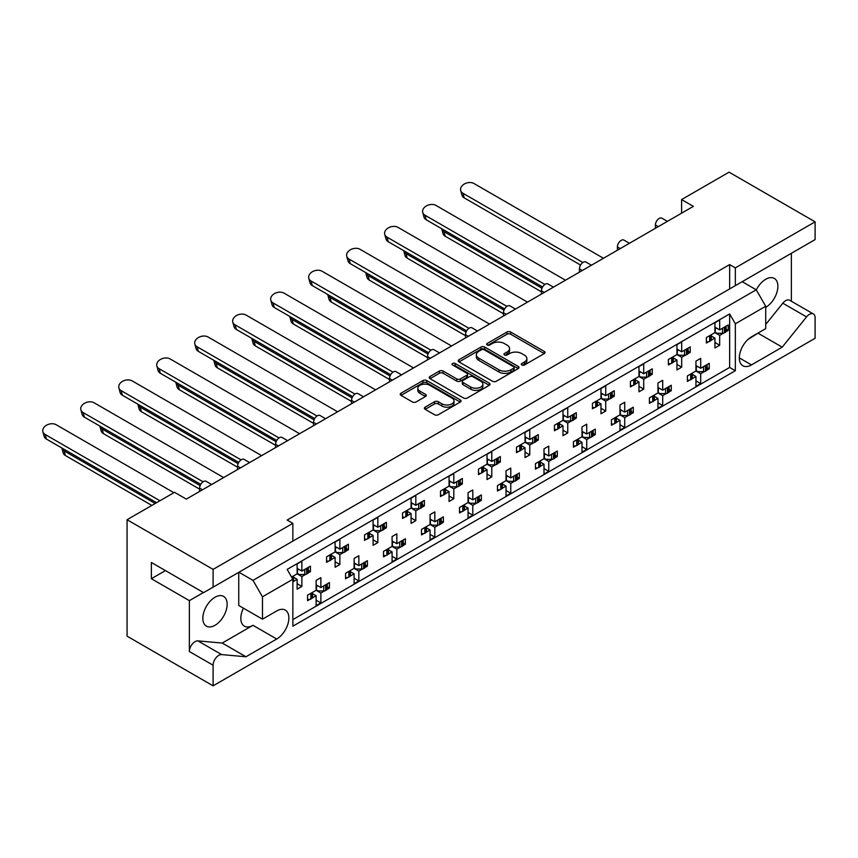 <?xml version="1.0" encoding="UTF-8"?>
<svg xmlns="http://www.w3.org/2000/svg" width="858" height="858" viewBox="0 0 858 858"><rect width="100%" height="100%" fill="white"/><g stroke="black" fill="none" stroke-linecap="round" stroke-linejoin="round"><path stroke-width="1.29" d="M521.846 365.004A1.845 1.062 0 0 0 524.452 365.004L544.262 353.56A2.638 1.523 0 0 0 545.034 352.488A2.638 1.523 0 0 0 544.262 351.415L510.703 332.046A2.638 1.523 0 0 0 506.981 332.046L487.172 343.479A1.845 1.062 0 0 0 486.636 344.23A1.845 1.062 0 0 0 487.172 344.98A1.845 1.062 0 0 0 489.779 344.98L492.342 343.5A8.441 4.869 0 0 1 504.279 343.5L507.067 345.12A8.441 4.869 0 0 1 509.545 348.562A8.441 4.869 0 0 1 507.067 352.005L504.504 353.485A1.845 1.062 0 0 0 503.968 354.236A1.845 1.062 0 0 0 504.504 354.987A1.845 1.062 0 0 0 507.121 354.987L509.684 353.507A8.441 4.869 0 0 1 521.61 353.507L524.41 355.126A8.441 4.869 0 0 1 526.876 358.569A8.441 4.869 0 0 1 524.41 362.012L521.846 363.492A1.845 1.062 0 0 0 521.299 364.242A1.845 1.062 0 0 0 521.846 365.004L521.846 363.492M735.338 267.878L735.338 285.639L815.1 239.597L815.1 221.836L735.338 267.878L729.643 264.596L287.162 520.055L292.857 523.348L213.095 569.39L213.095 587.162L203.603 592.642L151.373 562.483L151.373 578.71L189.361 600.643L189.361 651.522A8.054 4.655 -60 0 1 195.056 641.645A8.054 4.655 -60 0 1 197.908 640.883L222.243 643.06L252.981 625.31A17.192 9.921 -60 0 1 244.38 626.168A17.192 9.921 -60 0 1 243.404 608.161M189.361 651.522L213.095 665.218A8.054 4.655 -60 0 1 218.79 655.351A8.054 4.655 -60 0 1 221.643 654.59L245.978 656.767L276.716 639.017A17.192 9.921 -60 0 0 287.945 623.873A17.192 9.921 -60 0 0 285.306 610.102A17.192 9.921 -60 0 0 276.716 610.95L262.473 619.176L262.473 596.803L252.981 580.362L756.23 289.811L765.722 306.252L765.722 328.625L751.479 336.851A17.192 9.921 -60 0 0 740.25 351.995A17.192 9.921 -60 0 0 742.889 365.765A17.192 9.921 -60 0 0 751.479 364.918L782.217 347.168L806.552 316.892A8.054 4.655 -60 0 1 809.405 314.371A8.054 4.655 -60 0 1 813.427 313.974A8.054 4.655 -60 0 1 815.1 317.664L815.1 338.277L213.095 685.832L127.07 636.164L127.07 519.723L174.549 492.32L186.325 499.12L693.371 206.37L681.595 199.571L681.595 213.17M765.722 324.453L782.818 303.196A8.054 4.655 -60 0 1 785.66 300.665A8.054 4.655 -60 0 1 789.692 300.268L813.427 313.974M756.295 289.918A17.192 9.921 -60 0 1 765.722 279.29A17.192 9.921 -60 0 1 774.324 278.432A17.192 9.921 -60 0 1 776.951 292.203A17.192 9.921 -60 0 1 765.722 307.357M214.993 597.243A17.192 9.921 -60 0 1 223.595 596.396A17.192 9.921 -60 0 1 226.222 610.167A17.192 9.921 -60 0 1 214.993 625.31A17.192 9.921 -60 0 1 206.403 626.168A17.192 9.921 -60 0 1 203.764 612.387A17.192 9.921 -60 0 1 214.993 597.243M425.15 407.164A2.638 1.523 0 0 0 424.378 408.236A2.638 1.523 0 0 0 425.15 409.309L434.556 414.746A2.638 1.523 0 0 0 438.288 414.746L460.285 402.048A2.638 1.523 0 0 0 461.057 400.976A2.638 1.523 0 0 0 460.285 399.892L426.726 380.523A2.638 1.523 0 0 0 423.005 380.523L401.008 393.221A2.638 1.523 0 0 0 400.236 394.305A2.638 1.523 0 0 0 401.008 395.377L412.376 401.941A2.638 1.523 0 0 0 416.109 401.941L425.514 396.503A2.638 1.523 0 0 0 426.287 395.431A2.638 1.523 0 0 0 425.514 394.358L419.884 391.098A7.057 4.075 0 0 1 417.814 388.224A7.057 4.075 0 0 1 422.168 384.459A7.057 4.075 0 0 1 429.847 385.339L451.941 398.091A7.057 4.075 0 0 1 454.011 400.976A7.057 4.075 0 0 1 449.656 404.729A7.057 4.075 0 0 1 441.967 403.85L438.288 401.726A2.638 1.523 0 0 0 434.556 401.726L425.15 407.164L425.15 409.309M213.095 569.39L127.07 519.723M815.1 221.836L729.075 172.168L681.595 199.571M492.535 381.274A2.638 1.523 0 0 0 496.256 381.274L518.253 368.575A2.638 1.523 0 0 0 519.026 367.503A2.638 1.523 0 0 0 518.253 366.43L484.706 347.05A2.638 1.523 0 0 0 480.973 347.05L458.976 359.749A2.638 1.523 0 0 0 458.204 360.832A2.638 1.523 0 0 0 458.976 361.904L492.535 381.274M453.281 365.401A1.845 1.062 0 0 1 455.158 365.658L455.158 363.47L489.264 383.161A2.638 1.523 0 0 1 490.036 384.234A2.638 1.523 0 0 1 489.264 385.317L467.278 398.015A2.638 1.523 0 0 1 463.545 398.015L429.987 378.646L429.987 376.49A2.638 1.523 0 0 0 429.214 377.563A2.638 1.523 0 0 0 429.987 378.646M429.987 376.49L439.403 371.053A2.638 1.523 0 0 1 443.136 371.053L456.746 378.914A2.638 1.523 0 0 0 460.467 378.914L466.709 375.3A2.638 1.523 0 0 0 467.481 374.227A2.638 1.523 0 0 0 466.709 373.155L452.552 364.972A1.845 1.062 0 0 1 452.005 364.221A1.845 1.062 0 0 1 453.142 363.234A1.845 1.062 0 0 1 455.158 363.47M791.366 301.233L791.366 253.303M287.162 544.401L735.338 285.639M729.643 264.596L729.643 288.931M213.095 587.162L292.857 541.108L292.857 523.348M707.11 367.578L709.223 368.811L706.96 370.12M692.331 374.399L695.935 376.48L692.181 378.646M689.66 380.105L687.387 381.413L687.387 375.933L695.935 370.999L700.686 373.745L700.686 383.612L695.935 386.347L695.935 376.48M704.439 371.568L700.686 373.745M709.223 368.811L709.223 363.32L700.686 368.264L695.935 365.519M669.122 389.511L671.246 390.733L668.972 392.042M654.343 396.332L657.957 398.412L654.193 400.579M651.683 402.037L649.409 403.346L649.409 397.865L657.957 392.932L662.698 395.667L662.698 405.534L657.957 408.279L657.957 398.412M666.462 393.5L662.698 395.667M671.246 390.733L671.246 385.253L662.698 390.186L657.957 387.451M631.145 411.443L633.268 412.666L630.995 413.974M619.969 409.373L624.721 412.119L633.268 407.185L633.268 412.666M624.721 412.119L624.721 402.252L619.969 404.987L619.969 414.854L611.422 419.787L611.422 425.268L613.695 423.959M616.366 418.254L619.969 420.334L616.216 422.511M619.969 414.854L624.721 417.599L624.721 427.466L619.969 430.212L619.969 420.334M628.474 415.433L624.721 417.599M593.157 433.365L595.28 434.588L593.017 435.907M581.992 431.306L586.733 434.041L595.28 429.107L595.28 434.588M586.733 434.041L586.733 424.174L581.992 426.919L581.992 436.786L573.444 441.72L573.444 447.2L575.718 445.892M578.378 440.186L581.992 442.267L578.238 444.433M581.992 436.786L586.733 439.521L586.733 449.399L581.992 452.134L581.992 442.267M590.497 437.355L586.733 439.521M555.18 455.298L557.303 456.52L555.029 457.829M544.004 453.228L548.755 455.973L557.303 451.04L557.303 456.52M548.755 455.973L548.755 446.106L544.004 448.841L544.004 458.708L535.467 463.642L535.467 469.133L537.73 467.814M540.401 462.108L544.004 464.199L540.25 466.366M544.004 458.708L548.755 461.454L548.755 471.321L544.004 474.066L544.004 464.199M552.509 459.287L548.755 461.454M517.202 477.22L519.326 478.453L517.052 479.761M506.027 475.16L510.778 477.895L519.326 472.962L519.326 478.453M510.778 477.895L510.778 468.028L506.027 470.774L506.027 480.641L497.479 485.574L497.479 491.055L499.753 489.746M502.423 484.041L506.027 486.121L502.273 488.288M506.027 480.641L510.778 483.386L510.778 493.253L506.027 495.988L506.027 486.121M514.532 481.209L510.778 483.386M479.214 499.152L481.338 500.375L479.064 501.683M468.05 497.093L472.79 499.828L481.338 494.894L481.338 500.375M472.79 499.828L472.79 489.961L468.05 492.707L468.05 502.574L459.502 507.507L459.502 512.987L461.776 511.679M464.435 505.973L468.05 508.054L464.285 510.22M468.05 502.574L472.79 505.308L472.79 515.175L468.05 517.921L468.05 508.054M476.555 503.142L472.79 505.308M441.237 521.085L443.361 522.308L441.087 523.616M430.062 519.015L434.813 521.761L443.361 516.827L443.361 522.308M434.813 521.761L434.813 511.894L430.062 514.628L430.062 524.495L421.514 529.429L421.514 534.909L423.788 533.601M426.458 527.895L430.062 529.976L426.308 532.153M430.062 524.495L434.813 527.241L434.813 537.108L430.062 539.843L430.062 529.976M438.567 525.075L434.813 527.241M403.26 543.007L405.373 544.229L403.11 545.549M392.085 540.948L396.836 543.682L405.373 538.749L405.373 544.229M396.836 543.682L396.836 533.815L392.085 536.561L392.085 546.428L383.537 551.362L383.537 556.842L385.81 555.534M388.47 549.828L392.085 551.909L388.331 554.075M392.085 546.428L396.836 549.163L396.836 559.041L392.085 561.775L392.085 551.909M400.589 546.996L396.836 549.163M365.272 564.939L367.396 566.162L365.122 567.47M354.107 562.869L358.848 565.615L367.396 560.682L367.396 566.162M358.848 565.615L358.848 555.748L354.107 558.483L354.107 568.35L345.56 573.283L345.56 578.775L347.822 577.455M350.493 571.75L354.107 573.841L350.343 576.008M354.107 568.35L358.848 571.096L358.848 580.963L354.107 583.708L354.107 573.841M362.612 568.929L358.848 571.096M327.295 586.861L329.418 588.095L327.145 589.403M316.119 584.802L320.871 587.537L329.418 582.603L329.418 588.095M320.871 587.537L320.871 577.67L316.119 580.416L316.119 590.283L307.572 595.216L307.572 600.697L309.845 599.388M312.516 593.682L316.119 595.763L312.366 597.929M316.119 590.283L320.871 593.028L320.871 602.895L316.119 605.63L316.119 595.763M324.624 590.851L320.871 593.028M199.614 491.441L199.614 488.148A5.373 3.1 -60 0 1 203.41 481.574A5.373 3.1 -60 0 1 206.102 481.306L211.636 484.502M237.591 469.508L237.591 466.226A5.373 3.1 -60 0 1 241.398 459.641A5.373 3.1 -60 0 1 244.08 459.373L249.614 462.569M275.579 447.586L275.579 444.294A5.373 3.1 -60 0 1 279.376 437.719A5.373 3.1 -60 0 1 282.057 437.451L287.591 440.647M313.556 425.654L313.556 422.361A5.373 3.1 -60 0 1 317.353 415.787A5.373 3.1 -60 0 1 320.045 415.519L325.579 418.715M351.544 403.732L351.544 400.439A5.373 3.1 -60 0 1 355.341 393.854A5.373 3.1 -60 0 1 358.022 393.597L363.556 396.793M389.521 381.799L389.521 378.507A5.373 3.1 -60 0 1 393.318 371.932A5.373 3.1 -60 0 1 395.999 371.664L401.533 374.86M427.499 359.867L427.499 356.585A5.373 3.1 -60 0 1 431.295 350A5.373 3.1 -60 0 1 433.987 349.732L439.521 352.928M465.486 337.945L465.486 334.652A5.373 3.1 -60 0 1 469.283 328.078A5.373 3.1 -60 0 1 471.964 327.81L477.498 331.006M503.464 316.012L503.464 312.72A5.373 3.1 -60 0 1 507.26 306.145A5.373 3.1 -60 0 1 509.952 305.877L515.486 309.073M541.441 294.09L541.441 290.798A5.373 3.1 -60 0 1 545.248 284.212A5.373 3.1 -60 0 1 547.93 283.955L553.464 287.151M579.429 272.158L579.429 268.865A5.373 3.1 -60 0 1 583.226 262.291A5.373 3.1 -60 0 1 585.907 262.022L591.441 265.219M617.406 250.225L617.406 246.943A5.373 3.1 -60 0 1 621.203 240.358A5.373 3.1 -60 0 1 623.895 240.09L629.429 243.286M655.394 228.303L655.394 225.011A5.373 3.1 -60 0 1 659.191 218.436A5.373 3.1 -60 0 1 661.872 218.168L667.406 221.364M726.093 329.204L728.217 330.437L725.943 331.746M711.314 336.025L714.928 338.106L711.164 340.272M708.654 341.731L706.381 343.039L706.381 337.559L714.928 332.625L719.669 335.371L719.669 345.238L714.928 347.973L714.928 338.106M723.433 333.194L719.669 335.371M728.217 330.437L728.217 324.946L719.669 329.88L714.928 327.145M688.116 351.136L690.24 352.359L687.966 353.668M673.337 357.958L676.941 360.038L673.187 362.205M670.666 363.663L668.393 364.972L668.393 359.491L676.941 354.558L681.692 357.293L681.692 367.16L676.941 369.905L676.941 360.038M685.445 355.126L681.692 357.293M690.24 352.359L690.24 346.879L681.692 351.812L676.941 349.067M650.128 373.058L652.252 374.292L649.989 375.6M638.963 370.999L643.715 373.745L652.252 368.811L652.252 374.292M643.715 373.745L643.715 363.878L638.963 366.613L638.963 376.48L630.415 381.413L630.415 386.894L632.689 385.585M635.349 379.88L638.963 381.96L635.21 384.137M638.963 376.48L643.715 379.225L643.715 389.092L638.963 391.827L638.963 381.96M647.468 377.059L643.715 379.225M612.151 394.991L614.274 396.214L612.001 397.533M600.975 392.932L605.727 395.667L614.274 390.733L614.274 396.214M605.727 395.667L605.727 385.8L600.975 388.545L600.975 398.412L592.438 403.346L592.438 408.826L594.701 407.518M597.372 401.812L600.975 403.893L597.222 406.059M600.975 398.412L605.727 401.147L605.727 411.014L600.975 413.76L600.975 403.893M609.48 398.981L605.727 401.147M574.174 416.924L576.297 418.146L574.023 419.455M562.998 414.854L567.749 417.599L576.297 412.666L576.297 418.146M567.749 417.599L567.749 407.732L562.998 410.467L562.998 420.334L554.45 425.268L554.45 430.759L556.724 429.44M559.395 423.734L562.998 425.825L559.244 427.992M562.998 420.334L567.749 423.08L567.749 432.947L562.998 435.692L562.998 425.825M571.503 420.913L567.749 423.08M536.186 438.846L538.309 440.079L536.036 441.387M525.021 436.786L529.761 439.521L538.309 434.588L538.309 440.079M529.761 439.521L529.761 429.654L525.021 432.4L525.021 442.267L516.473 447.2L516.473 452.681L518.747 451.372M521.407 445.667L525.021 447.747L521.256 449.914M525.021 442.267L529.761 445.012L529.761 454.879L525.021 457.614L525.021 447.747M533.526 442.835L529.761 445.012M498.208 460.778L500.332 462.001L498.058 463.309M487.033 458.708L491.784 461.454L500.332 456.52L500.332 462.001M491.784 461.454L491.784 451.587L487.033 454.322L487.033 464.199L478.496 469.133L478.496 474.613L480.759 473.305M483.429 467.589L487.033 469.68L483.279 471.846M487.033 464.199L491.784 466.934L491.784 476.801L487.033 479.547L487.033 469.68M495.538 464.768L491.784 466.934M460.231 482.7L462.344 483.933L460.081 485.242M449.056 480.641L453.807 483.386L462.344 478.453L462.344 483.933M453.807 483.386L453.807 473.519L449.056 476.254L449.056 486.121L440.508 491.055L440.508 496.535L442.782 495.227M445.452 489.521L449.056 491.602L445.302 493.779M449.056 486.121L453.807 488.867L453.807 498.734L449.056 501.469L449.056 491.602M457.561 486.701L453.807 488.867M422.243 504.633L424.367 505.855L422.093 507.175M411.079 502.574L415.819 505.308L424.367 500.375L424.367 505.855M415.819 505.308L415.819 495.441L411.079 498.187L411.079 508.054L402.531 512.987L402.531 518.468L404.804 517.159M407.464 511.454L411.079 513.534L407.314 515.701M411.079 508.054L415.819 510.789L415.819 520.656L411.079 523.401L411.079 513.534M419.583 508.622L415.819 510.789M384.266 526.565L386.39 527.788L384.116 529.096M373.091 524.495L377.842 527.241L386.39 522.308L386.39 527.788M377.842 527.241L377.842 517.374L373.091 520.109L373.091 529.976L364.543 534.909L364.543 540.401L366.816 539.081M369.487 533.376L373.091 535.467L369.337 537.634M373.091 529.976L377.842 532.721L377.842 542.588L373.091 545.334L373.091 535.467M381.596 530.555L377.842 532.721M346.278 548.487L348.402 549.721L346.139 551.029M335.113 546.428L339.865 549.163L348.402 544.229L348.402 549.721M339.865 549.163L339.865 539.296L335.113 542.041L335.113 551.909L326.566 556.842L326.566 562.322L328.839 561.014M331.499 555.308L335.113 557.389L331.36 559.555M335.113 551.909L339.865 554.654L339.865 564.521L335.113 567.256L335.113 557.389M343.618 552.477L339.865 554.654M308.301 570.42L310.424 571.643L308.151 572.951M297.125 568.35L301.877 571.096L310.424 566.162L310.424 571.643M301.877 571.096L301.877 561.229L297.125 563.963L297.125 573.841L291.581 577.048M293.522 577.23L297.125 579.322L293.372 581.488M297.125 573.841L301.877 576.576L301.877 586.443L297.125 589.189L297.125 579.322M305.63 574.41L301.877 576.576M765.722 306.252L735.338 323.798L729.643 313.931L287.162 569.401L292.857 579.268L262.473 596.803M729.643 313.931L729.643 367.439L292.857 619.615M719.669 329.88L719.669 320.013L714.928 322.758L714.928 332.625M700.686 368.264L700.686 358.387L695.935 361.132L695.935 370.999M681.692 351.812L681.692 341.945L676.941 344.691L676.941 354.558M662.698 390.186L662.698 380.319L657.957 383.065L657.957 392.932M213.095 665.218L213.095 685.832M735.338 323.798L735.338 370.731L292.857 626.19L292.857 579.268M729.643 367.439L735.338 370.731M714.928 342.492L719.669 345.238M695.935 380.866L700.686 383.612M676.941 364.425L681.692 367.16M638.963 386.347L643.715 389.092M600.975 408.279L605.727 411.014M562.998 430.201L567.749 432.947M525.021 452.134L529.761 454.879M487.033 474.066L491.784 476.801M449.056 495.988L453.807 498.734M411.079 517.921L415.819 520.656M373.091 539.843L377.842 542.588M335.113 561.775L339.865 564.521M297.125 583.708L301.877 586.443M657.957 402.799L662.698 405.534M619.969 424.721L624.721 427.466M581.992 446.653L586.733 449.399M544.004 468.586L548.755 471.321M506.027 490.508L510.778 493.253M468.05 512.441L472.79 515.175M430.062 534.362L434.813 537.108M392.085 556.295L396.836 559.041M354.107 578.228L358.848 580.963M316.119 600.15L320.871 602.895M203.41 592.535L189.361 600.643M238.921 572.243L252.981 580.362M742.181 281.692L756.23 289.811M151.373 578.71L165.433 570.602M747.801 339.629L759.469 332.239M758.483 333.462L782.217 347.168M262.473 619.176L238.738 605.469L238.738 572.35M222.243 643.06L245.978 656.767M522.576 365.261L524.41 364.21A8.441 4.869 0 0 0 526.876 360.768L526.876 358.569M509.545 348.562L509.545 350.75A8.441 4.869 0 0 1 507.067 354.193L505.244 355.255M544.219 353.582L510.703 334.234A2.638 1.523 0 0 0 506.981 334.234L487.912 345.248M518.221 368.597L484.706 349.249A2.638 1.523 0 0 0 480.973 349.249L459.009 361.926M513.599 368.254A1.845 1.062 0 0 0 514.135 367.503A1.845 1.062 0 0 0 513.599 366.752L484.137 349.742A1.845 1.062 0 0 0 481.531 349.742L478.828 351.308A8.441 4.869 0 0 0 476.362 354.751A8.441 4.869 0 0 0 478.828 358.194L498.959 369.819A8.441 4.869 0 0 0 510.896 369.819L513.599 368.254L513.599 370.452A1.845 1.062 0 0 0 514.135 369.691L514.135 367.503M476.362 354.751L476.362 356.939A8.441 4.869 0 0 0 478.828 360.381L478.828 358.194M513.599 370.452L510.896 372.007A8.441 4.869 0 0 1 498.959 372.007L478.828 360.381M430.03 378.657L439.403 373.251L439.403 371.053M467.481 374.227L467.481 376.426A2.638 1.523 0 0 1 466.709 377.499L460.467 381.102A2.638 1.523 0 0 1 456.746 381.102L443.136 373.251A2.638 1.523 0 0 0 439.403 373.251M455.158 365.658L489.232 385.339M470.86 387.065A7.057 4.075 0 0 0 478.549 387.945A7.057 4.075 0 0 0 482.904 384.18A7.057 4.075 0 0 0 480.834 381.306L473.048 376.812A2.638 1.523 0 0 0 469.326 376.812L463.084 380.416A2.638 1.523 0 0 0 462.312 381.488A2.638 1.523 0 0 0 463.084 382.571L470.86 387.065L470.86 389.253A7.057 4.075 0 0 0 478.549 390.143A7.057 4.075 0 0 0 482.904 386.379L482.904 384.18M462.312 381.488L462.312 383.687A2.638 1.523 0 0 0 463.084 384.759L463.084 382.571M470.86 389.253L463.084 384.759M454.011 400.976L454.011 403.163A7.057 4.075 0 0 1 449.656 406.928A7.057 4.075 0 0 1 441.967 406.049L438.288 403.914A2.638 1.523 0 0 0 434.556 403.914L425.182 409.33M417.814 388.224L417.814 390.411A7.057 4.075 0 0 0 419.884 393.296L419.884 391.098M425.482 396.525L419.884 393.296M460.253 402.07L426.726 382.722A2.638 1.523 0 0 0 423.005 382.722L401.04 395.399M603.464 258.279L473.981 183.526A8.054 5.695 -15 0 0 464.714 183.784A8.054 5.695 -15 0 0 460.692 190.487A8.054 5.695 -15 0 0 462.977 193.286L582.882 262.505M462.977 193.286L464.199 197.866A8.054 5.695 165 0 1 461.926 195.077L460.692 190.487M723.433 327.713A2.681 1.555 0 0 0 724.442 327.348L725.31 326.844A2.681 1.555 0 0 0 725.943 326.265M724.442 327.348L724.442 332.829L725.31 332.336L725.31 326.844M708.654 336.25A2.681 1.555 0 0 0 709.663 335.875L709.663 341.366L710.531 340.862L710.531 335.381A2.681 1.555 0 0 0 711.164 334.792M709.663 335.875L710.531 335.381M724.442 332.829A2.681 1.555 180 0 1 722.543 333.279L717.009 333.279L714.928 332.078M711.314 334.706L711.314 339.768A2.681 1.555 180 0 1 710.531 340.862M709.663 341.366A2.681 1.555 180 0 1 706.381 341.591M726.093 326.179L726.093 331.231A2.681 1.555 180 0 1 725.31 332.336M716.537 328.078L714.928 328.979M464.199 197.866L580.576 265.058M441.666 228.711A8.054 5.695 -15 0 0 441.698 228.861A8.054 5.695 -15 0 0 443.983 231.66L541.988 288.234M443.983 231.66L445.216 236.24A8.054 5.695 165 0 1 442.932 233.451L441.698 228.861M704.439 366.087A2.681 1.555 0 0 0 705.458 365.723L706.316 365.229A2.681 1.555 0 0 0 706.96 364.639M705.458 365.723L705.458 371.203L706.316 370.71L706.316 365.229M689.66 374.624A2.681 1.555 0 0 0 690.679 374.26L690.679 379.74L691.537 379.236L691.537 373.756A2.681 1.555 0 0 0 692.181 373.166M690.679 374.26L691.537 373.756M705.458 371.203A2.681 1.555 180 0 1 703.56 371.653L698.026 371.653L695.935 370.452M692.331 373.08L692.331 378.142A2.681 1.555 180 0 1 691.537 379.236M690.679 379.74A2.681 1.555 180 0 1 687.387 379.965M707.11 364.553L707.11 369.605A2.681 1.555 180 0 1 706.316 370.71M697.543 366.452L695.935 367.353M445.216 236.24L541.441 291.806M565.486 280.212L436.003 205.448A8.054 5.695 -15 0 0 426.737 205.716A8.054 5.695 -15 0 0 422.715 212.419A8.054 5.695 -15 0 0 424.989 215.208L544.894 284.438M424.989 215.208L426.222 219.798A8.054 5.695 165 0 1 423.938 216.999L422.715 212.419M685.445 349.646A2.681 1.555 0 0 0 686.464 349.27L687.322 348.777A2.681 1.555 0 0 0 687.966 348.187M686.464 349.27L686.464 354.762L687.322 354.257L687.322 348.777M670.666 358.172A2.681 1.555 0 0 0 671.685 357.807L671.685 363.288L672.543 362.795L672.543 357.314A2.681 1.555 0 0 0 673.187 356.724M671.685 357.807L672.543 357.314M686.464 354.762A2.681 1.555 180 0 1 684.566 355.212L679.032 355.212L676.941 354M673.337 356.638L673.337 361.701A2.681 1.555 180 0 1 672.543 362.795M671.685 363.288A2.681 1.555 180 0 1 668.393 363.524M688.116 348.101L688.116 353.164A2.681 1.555 180 0 1 687.322 354.257M678.56 350L676.941 350.911M426.222 219.798L542.599 286.98M527.498 302.134L398.015 227.381A8.054 5.695 -15 0 0 388.749 227.649A8.054 5.695 -15 0 0 384.727 234.341A8.054 5.695 -15 0 0 387.012 237.14L506.917 306.36M387.012 237.14L388.234 241.72A8.054 5.695 165 0 1 385.961 238.932L384.727 234.341M647.468 371.568A2.681 1.555 0 0 0 648.487 371.203L649.345 370.71A2.681 1.555 0 0 0 649.989 370.12M648.487 371.203L648.487 376.683L649.345 376.19L649.345 370.71M632.689 380.105A2.681 1.555 0 0 0 633.708 379.74L633.708 385.221L634.566 384.716L634.566 379.236A2.681 1.555 0 0 0 635.21 378.646M633.708 379.74L634.566 379.236M648.487 376.683A2.681 1.555 180 0 1 646.589 377.145L641.055 377.145L638.963 375.933M635.349 378.56L635.349 383.623A2.681 1.555 180 0 1 634.566 384.716M633.708 385.221A2.681 1.555 180 0 1 630.415 385.446M650.128 370.034L650.128 375.096A2.681 1.555 180 0 1 649.345 376.19M640.572 371.932L638.963 372.833M388.234 241.72L504.611 308.912M489.521 324.067L360.038 249.303A8.054 5.695 -15 0 0 350.772 249.571A8.054 5.695 -15 0 0 346.75 256.274A8.054 5.695 -15 0 0 349.034 259.062L468.929 328.292M349.034 259.062L350.257 263.653A8.054 5.695 165 0 1 347.983 260.853L346.75 256.274M609.48 393.5A2.681 1.555 0 0 0 610.499 393.136L611.368 392.632A2.681 1.555 0 0 0 612.001 392.042M610.499 393.136L610.499 398.616L611.368 398.112L611.368 392.632M594.701 402.037A2.681 1.555 0 0 0 595.72 401.662L595.72 407.142L596.589 406.649L596.589 401.169A2.681 1.555 0 0 0 597.222 400.579M595.72 401.662L596.589 401.169M610.499 398.616A2.681 1.555 180 0 1 608.601 399.067L603.067 399.067L600.975 397.865M597.372 400.493L597.372 405.555A2.681 1.555 180 0 1 596.589 406.649M595.72 407.142A2.681 1.555 180 0 1 592.438 407.378M612.151 391.956L612.151 397.018A2.681 1.555 180 0 1 611.368 398.112M602.595 393.865L600.975 394.766M350.257 263.653L466.634 330.845M451.544 345.989L322.05 271.235A8.054 5.695 -15 0 0 312.784 271.503A8.054 5.695 -15 0 0 308.773 278.196A8.054 5.695 -15 0 0 311.046 280.995L430.952 350.225M311.046 280.995L312.28 285.585A8.054 5.695 165 0 1 309.995 282.786L308.773 278.196M571.503 415.433A2.681 1.555 0 0 0 572.522 415.058L573.38 414.564A2.681 1.555 0 0 0 574.023 413.974M572.522 415.058L572.522 420.538L573.38 420.045L573.38 414.564M556.724 423.959A2.681 1.555 0 0 0 557.743 423.595L557.743 429.075L558.601 428.582L558.601 423.091A2.681 1.555 0 0 0 559.244 422.511M557.743 423.595L558.601 423.091M572.522 420.538A2.681 1.555 180 0 1 570.624 420.999L565.09 420.999L562.998 419.787M559.395 422.426L559.395 427.477A2.681 1.555 180 0 1 558.601 428.582M557.743 429.075A2.681 1.555 180 0 1 554.45 429.3M574.174 413.888L574.174 418.951A2.681 1.555 180 0 1 573.38 420.045M564.618 415.787L562.998 416.698M312.28 285.585L428.657 352.767M413.556 367.921L284.073 293.168A8.054 5.695 -15 0 0 274.807 293.425A8.054 5.695 -15 0 0 270.785 300.128A8.054 5.695 -15 0 0 273.069 302.928L392.975 372.147M273.069 302.928L274.292 307.507A8.054 5.695 165 0 1 272.018 304.719L270.785 300.128M533.526 437.355A2.681 1.555 0 0 0 534.545 436.99L535.403 436.486A2.681 1.555 0 0 0 536.036 435.907M534.545 436.99L534.545 442.471L535.403 441.977L535.403 436.486M518.747 445.892A2.681 1.555 0 0 0 519.766 445.516L519.766 451.008L520.624 450.504L520.624 445.023A2.681 1.555 0 0 0 521.256 444.433M519.766 445.516L520.624 445.023M534.545 442.471A2.681 1.555 180 0 1 532.646 442.921L527.112 442.921L525.021 441.72M521.407 444.347L521.407 449.41A2.681 1.555 180 0 1 520.624 450.504M519.766 451.008A2.681 1.555 180 0 1 516.473 451.233M536.186 435.821L536.186 440.873A2.681 1.555 180 0 1 535.403 441.977M526.63 437.719L525.021 438.62M274.292 307.507L390.669 374.699M375.579 389.854L246.096 315.09A8.054 5.695 -15 0 0 236.829 315.358A8.054 5.695 -15 0 0 232.808 322.061A8.054 5.695 -15 0 0 235.081 324.85L354.987 394.079M235.081 324.85L236.315 329.44A8.054 5.695 165 0 1 234.03 326.641L232.808 322.061M495.538 459.287A2.681 1.555 0 0 0 496.557 458.912L497.425 458.419A2.681 1.555 0 0 0 498.058 457.829M496.557 458.912L496.557 464.403L497.425 463.899L497.425 458.419M480.759 467.814A2.681 1.555 0 0 0 481.778 467.449L481.778 472.93L482.646 472.436L482.646 466.956A2.681 1.555 0 0 0 483.279 466.366M481.778 467.449L482.646 466.956M496.557 464.403A2.681 1.555 180 0 1 494.658 464.854L489.124 464.854L487.033 463.642M483.429 466.28L483.429 471.342A2.681 1.555 180 0 1 482.646 472.436M481.778 472.93A2.681 1.555 180 0 1 478.496 473.166M498.208 457.743L498.208 462.805A2.681 1.555 180 0 1 497.425 463.899M488.652 459.641L487.033 460.553M236.315 329.44L352.692 396.621M337.591 411.776L208.108 337.022A8.054 5.695 -15 0 0 198.841 337.291A8.054 5.695 -15 0 0 194.83 343.983A8.054 5.695 -15 0 0 197.104 346.782L317.01 416.001M197.104 346.782L198.337 351.362A8.054 5.695 165 0 1 196.053 348.573L194.83 343.983M457.561 481.209A2.681 1.555 0 0 0 458.58 480.845L459.438 480.351A2.681 1.555 0 0 0 460.081 479.761M458.58 480.845L458.58 486.325L459.438 485.832L459.438 480.351M442.782 489.746A2.681 1.555 0 0 0 443.8 489.382L443.8 494.862L444.659 494.358L444.659 488.878A2.681 1.555 0 0 0 445.302 488.288M443.8 489.382L444.659 488.878M458.58 486.325A2.681 1.555 180 0 1 456.681 486.786L451.147 486.786L449.056 485.574M445.452 488.202L445.452 493.264A2.681 1.555 180 0 1 444.659 494.358M443.8 494.862A2.681 1.555 180 0 1 440.508 495.087M460.231 479.676L460.231 484.738A2.681 1.555 180 0 1 459.438 485.832M450.664 481.574L449.056 482.475M198.337 351.362L314.714 418.554M299.614 433.708L170.131 358.944A8.054 5.695 -15 0 0 160.864 359.212A8.054 5.695 -15 0 0 156.842 365.916A8.054 5.695 -15 0 0 159.127 368.704L279.032 437.934M159.127 368.704L160.349 373.294A8.054 5.695 165 0 1 158.076 370.495L156.842 365.916M419.583 503.142A2.681 1.555 0 0 0 420.592 502.777L421.46 502.273A2.681 1.555 0 0 0 422.093 501.683M420.592 502.777L420.592 508.258L421.46 507.754L421.46 502.273M404.804 511.679A2.681 1.555 0 0 0 405.813 511.304L405.813 516.784L406.681 516.291L406.681 510.81A2.681 1.555 0 0 0 407.314 510.22M405.813 511.304L406.681 510.81M420.592 508.258A2.681 1.555 180 0 1 418.693 508.708L413.159 508.708L411.079 507.507M407.464 510.135L407.464 515.197A2.681 1.555 180 0 1 406.681 516.291M405.813 516.784A2.681 1.555 180 0 1 402.531 517.02M422.243 501.598L422.243 506.66A2.681 1.555 180 0 1 421.46 507.754M412.687 503.507L411.079 504.407M160.349 373.294L276.726 440.486M403.689 250.643A8.054 5.695 -15 0 0 403.721 250.793A8.054 5.695 -15 0 0 406.006 253.582L504 310.167M406.006 253.582L407.228 258.172A8.054 5.695 165 0 1 404.955 255.373L403.721 250.793M666.462 388.02A2.681 1.555 0 0 0 667.47 387.655L668.339 387.151A2.681 1.555 0 0 0 668.972 386.561M667.47 387.655L667.47 393.136L668.339 392.632L668.339 387.151M651.683 396.546A2.681 1.555 0 0 0 652.691 396.181L652.691 401.662L653.56 401.169L653.56 395.688A2.681 1.555 0 0 0 654.193 395.098M652.691 396.181L653.56 395.688M667.47 393.136A2.681 1.555 180 0 1 665.572 393.586L660.038 393.586L657.957 392.385M654.343 395.012L654.343 400.075A2.681 1.555 180 0 1 653.56 401.169M652.691 401.662A2.681 1.555 180 0 1 649.409 401.898M669.122 386.475L669.122 391.538A2.681 1.555 180 0 1 668.339 392.632M659.566 388.374L657.957 389.285M407.228 258.172L503.464 313.728M365.701 272.565A8.054 5.695 -15 0 0 365.744 272.715A8.054 5.695 -15 0 0 368.018 275.515L466.023 332.089M368.018 275.515L369.251 280.094A8.054 5.695 165 0 1 366.967 277.306L365.744 272.715M628.474 409.942A2.681 1.555 0 0 0 629.493 409.577L630.351 409.084A2.681 1.555 0 0 0 630.995 408.494M629.493 409.577L629.493 415.058L630.351 414.564L630.351 409.084M613.695 418.479A2.681 1.555 0 0 0 614.714 418.114L614.714 423.595L615.572 423.091L615.572 417.61A2.681 1.555 0 0 0 616.216 417.031M614.714 418.114L615.572 417.61M629.493 415.058A2.681 1.555 180 0 1 627.595 415.519L622.061 415.519L619.969 414.307M616.366 416.945L616.366 421.997A2.681 1.555 180 0 1 615.572 423.091M614.714 423.595A2.681 1.555 180 0 1 611.422 423.82M631.145 408.408L631.145 413.47A2.681 1.555 180 0 1 630.351 414.564M621.589 410.306L619.969 411.207M369.251 280.094L465.486 335.66M327.724 294.498A8.054 5.695 -15 0 0 327.756 294.648A8.054 5.695 -15 0 0 330.04 297.436L428.035 354.022M330.04 297.436L331.263 302.027A8.054 5.695 165 0 1 328.989 299.228L327.756 294.648M590.497 431.874A2.681 1.555 0 0 0 591.516 431.51L592.374 431.006A2.681 1.555 0 0 0 593.017 430.426M591.516 431.51L591.516 436.99L592.374 436.486L592.374 431.006M575.718 440.411A2.681 1.555 0 0 0 576.737 440.036L576.737 445.516L577.595 445.023L577.595 439.543A2.681 1.555 0 0 0 578.238 438.953M576.737 440.036L577.595 439.543M591.516 436.99A2.681 1.555 180 0 1 589.618 437.441L584.084 437.441L581.992 436.239M578.378 438.867L578.378 443.929A2.681 1.555 180 0 1 577.595 445.023M576.737 445.516A2.681 1.555 180 0 1 573.444 445.752M593.157 430.341L593.157 435.392A2.681 1.555 180 0 1 592.374 436.486M583.601 432.239L581.992 433.14M331.263 302.027L427.499 357.582M289.747 316.43A8.054 5.695 -15 0 0 289.779 316.57A8.054 5.695 -15 0 0 292.052 319.369L390.058 375.954M292.052 319.369L293.286 323.959A8.054 5.695 165 0 1 291.012 321.16L289.779 316.57M552.509 453.807A2.681 1.555 0 0 0 553.528 453.432L554.397 452.938A2.681 1.555 0 0 0 555.029 452.348M553.528 453.432L553.528 458.912L554.397 458.419L554.397 452.938M537.73 462.333A2.681 1.555 0 0 0 538.749 461.969L538.749 467.449L539.618 466.956L539.618 461.465A2.681 1.555 0 0 0 540.25 460.885M538.749 461.969L539.618 461.465M553.528 458.912A2.681 1.555 180 0 1 551.63 459.373L546.096 459.373L544.004 458.161M540.401 460.8L540.401 465.851A2.681 1.555 180 0 1 539.618 466.956M538.749 467.449A2.681 1.555 180 0 1 535.467 467.685M555.18 452.263L555.18 457.325A2.681 1.555 180 0 1 554.397 458.419M545.624 454.161L544.004 455.072M293.286 323.959L389.521 379.515M251.759 338.352A8.054 5.695 -15 0 0 251.802 338.502A8.054 5.695 -15 0 0 254.075 341.302L352.08 397.876M254.075 341.302L255.309 345.881A8.054 5.695 165 0 1 253.024 343.093L251.802 338.502M514.532 475.729A2.681 1.555 0 0 0 515.551 475.364L516.409 474.86A2.681 1.555 0 0 0 517.052 474.281M515.551 475.364L515.551 480.845L516.409 480.351L516.409 474.86M499.753 484.266A2.681 1.555 0 0 0 500.772 483.891L500.772 489.382L501.63 488.878L501.63 483.397A2.681 1.555 0 0 0 502.273 482.807M500.772 483.891L501.63 483.397M515.551 480.845A2.681 1.555 180 0 1 513.652 481.295L508.118 481.295L506.027 480.094M502.423 482.722L502.423 487.784A2.681 1.555 180 0 1 501.63 488.878M500.772 489.382A2.681 1.555 180 0 1 497.479 489.607M517.202 474.195L517.202 479.247A2.681 1.555 180 0 1 516.409 480.351M507.646 476.093L506.027 476.994M255.309 345.881L351.544 401.447M213.781 360.285A8.054 5.695 -15 0 0 213.814 360.435A8.054 5.695 -15 0 0 216.098 363.224L314.092 419.809M216.098 363.224L217.321 367.814A8.054 5.695 165 0 1 215.047 365.015L213.814 360.435M476.555 497.661A2.681 1.555 0 0 0 477.574 497.286L478.432 496.793A2.681 1.555 0 0 0 479.064 496.203M477.574 497.286L477.574 502.777L478.432 502.273L478.432 496.793M461.776 506.188A2.681 1.555 0 0 0 462.794 505.823L462.794 511.304L463.652 510.81L463.652 505.33A2.681 1.555 0 0 0 464.285 504.74M462.794 505.823L463.652 505.33M477.574 502.777A2.681 1.555 180 0 1 475.664 503.228L470.13 503.228L468.05 502.027M464.435 504.654L464.435 509.716A2.681 1.555 180 0 1 463.652 510.81M462.794 511.304A2.681 1.555 180 0 1 459.502 511.54M479.214 496.117L479.214 501.179A2.681 1.555 180 0 1 478.432 502.273M469.658 498.015L468.05 498.927M217.321 367.814L313.556 423.369M175.793 382.207A8.054 5.695 -15 0 0 175.836 382.357A8.054 5.695 -15 0 0 178.11 385.156L276.115 441.731M178.11 385.156L179.343 389.736A8.054 5.695 165 0 1 177.059 386.947L175.836 382.357M438.567 519.583A2.681 1.555 0 0 0 439.586 519.219L440.454 518.725A2.681 1.555 0 0 0 441.087 518.135M439.586 519.219L439.586 524.699L440.454 524.206L440.454 518.725M423.788 528.12A2.681 1.555 0 0 0 424.807 527.756L424.807 533.236L425.675 532.732L425.675 527.252A2.681 1.555 0 0 0 426.308 526.662M424.807 527.756L425.675 527.252M439.586 524.699A2.681 1.555 180 0 1 437.687 525.16L432.153 525.16L430.062 523.948M426.458 526.576L426.458 531.638A2.681 1.555 180 0 1 425.675 532.732M424.807 533.236A2.681 1.555 180 0 1 421.514 533.462M441.237 518.05L441.237 523.112A2.681 1.555 180 0 1 440.454 524.206M431.681 519.948L430.062 520.849M179.343 389.736L275.579 445.302M261.636 455.63L132.143 380.877A8.054 5.695 -15 0 0 122.887 381.145A8.054 5.695 -15 0 0 118.865 387.837A8.054 5.695 -15 0 0 121.139 390.637L241.044 459.867M121.139 390.637L122.372 395.227A8.054 5.695 165 0 1 120.088 392.428L118.865 387.837M381.596 525.075A2.681 1.555 0 0 0 382.614 524.699L383.472 524.206A2.681 1.555 0 0 0 384.116 523.616M382.614 524.699L382.614 530.18L383.472 529.686L383.472 524.206M366.816 533.601A2.681 1.555 0 0 0 367.835 533.236L367.835 538.717L368.693 538.223L368.693 532.732A2.681 1.555 0 0 0 369.337 532.153M367.835 533.236L368.693 532.732M382.614 530.18A2.681 1.555 180 0 1 380.716 530.641L375.182 530.641L373.091 529.429M369.487 532.067L369.487 537.119A2.681 1.555 180 0 1 368.693 538.223M367.835 538.717A2.681 1.555 180 0 1 364.543 538.942M384.266 523.53L384.266 528.592A2.681 1.555 180 0 1 383.472 529.686M374.71 525.428L373.091 526.329M122.372 395.227L238.749 462.408M223.648 477.563L94.165 402.81A8.054 5.695 -15 0 0 84.899 403.067A8.054 5.695 -15 0 0 80.877 409.77A8.054 5.695 -15 0 0 83.162 412.569L203.067 481.788M83.162 412.569L84.384 417.149A8.054 5.695 165 0 1 82.111 414.36L80.877 409.77M343.618 546.996A2.681 1.555 0 0 0 344.637 546.632L345.495 546.128A2.681 1.555 0 0 0 346.139 545.549M344.637 546.632L344.637 552.112L345.495 551.619L345.495 546.128M328.839 555.534A2.681 1.555 0 0 0 329.858 555.158L329.858 560.649L330.716 560.145L330.716 554.665A2.681 1.555 0 0 0 331.36 554.075M329.858 555.158L330.716 554.665M344.637 552.112A2.681 1.555 180 0 1 342.739 552.563L337.205 552.563L335.113 551.362M331.499 553.989L331.499 559.051A2.681 1.555 180 0 1 330.716 560.145M329.858 560.649A2.681 1.555 180 0 1 326.566 560.875M346.278 545.463L346.278 550.514A2.681 1.555 180 0 1 345.495 551.619M336.722 547.361L335.113 548.262M84.384 417.149L200.761 484.341M173.895 492.696L56.188 424.731A8.054 5.695 -15 0 0 46.922 425A8.054 5.695 -15 0 0 42.9 431.703A8.054 5.695 -15 0 0 45.184 434.491L159.942 500.75M45.184 434.491L46.407 439.082A8.054 5.695 165 0 1 44.133 436.282L42.9 431.703M305.63 568.929A2.681 1.555 0 0 0 306.649 568.554L307.518 568.06A2.681 1.555 0 0 0 308.151 567.47M306.649 568.554L306.649 574.045L307.518 573.541L307.518 568.06M291.666 577.198A2.681 1.555 0 0 0 291.87 577.091L292.739 576.597A2.681 1.555 0 0 0 293.372 576.008M306.649 574.045A2.681 1.555 180 0 1 304.751 574.495L299.217 574.495L297.125 573.283M293.522 575.922L293.522 580.984A2.681 1.555 180 0 1 292.857 582.003M308.301 567.385L308.301 572.447A2.681 1.555 180 0 1 307.518 573.541M298.745 569.283L297.125 570.195M46.407 439.082L156.585 502.691M137.816 404.139A8.054 5.695 -15 0 0 137.848 404.29A8.054 5.695 -15 0 0 140.133 407.078L238.138 463.663M140.133 407.078L141.366 411.668A8.054 5.695 165 0 1 139.082 408.869L137.848 404.29M400.589 541.516A2.681 1.555 0 0 0 401.608 541.151L402.466 540.647A2.681 1.555 0 0 0 403.11 540.057M401.608 541.151L401.608 546.632L402.466 546.128L402.466 540.647M385.81 550.053A2.681 1.555 0 0 0 386.829 549.678L386.829 555.158L387.687 554.665L387.687 549.184A2.681 1.555 0 0 0 388.331 548.594M386.829 549.678L387.687 549.184M401.608 546.632A2.681 1.555 180 0 1 399.71 547.082L394.176 547.082L392.085 545.881M388.47 548.509L388.47 553.571A2.681 1.555 180 0 1 387.687 554.665M386.829 555.158A2.681 1.555 180 0 1 383.537 555.394M403.26 539.972L403.26 545.034A2.681 1.555 180 0 1 402.466 546.128M393.693 541.881L392.085 542.782M141.366 411.668L237.591 467.224M99.839 426.072A8.054 5.695 -15 0 0 99.871 426.212A8.054 5.695 -15 0 0 102.156 429.011L200.15 485.596M102.156 429.011L103.378 433.601A8.054 5.695 165 0 1 101.105 430.802L99.871 426.212M362.612 563.449A2.681 1.555 0 0 0 363.62 563.073L364.489 562.58A2.681 1.555 0 0 0 365.122 561.99M363.62 563.073L363.62 568.554L364.489 568.06L364.489 562.58M347.822 571.975A2.681 1.555 0 0 0 348.841 571.61L348.841 577.091L349.71 576.597L349.71 571.106A2.681 1.555 0 0 0 350.343 570.527M348.841 571.61L349.71 571.106M363.62 568.554A2.681 1.555 180 0 1 361.722 569.015L356.188 569.015L354.107 567.803M350.493 570.441L350.493 575.493A2.681 1.555 180 0 1 349.71 576.597M348.841 577.091A2.681 1.555 180 0 1 345.56 577.327M365.272 561.904L365.272 566.966A2.681 1.555 180 0 1 364.489 568.06M355.716 563.803L354.107 564.714M103.378 433.601L199.614 489.157M61.851 447.994A8.054 5.695 -15 0 0 61.894 448.144A8.054 5.695 -15 0 0 64.168 450.943L155.191 503.496M64.168 450.943L65.401 455.523A8.054 5.695 165 0 1 63.117 452.734L61.894 448.144M324.624 585.37A2.681 1.555 0 0 0 325.643 585.006L326.501 584.502A2.681 1.555 0 0 0 327.145 583.923M325.643 585.006L325.643 590.486L326.501 589.993L326.501 584.502M309.845 593.908A2.681 1.555 0 0 0 310.864 593.532L310.864 599.023L311.722 598.519L311.722 593.039A2.681 1.555 0 0 0 312.366 592.449M310.864 593.532L311.722 593.039M325.643 590.486A2.681 1.555 180 0 1 323.745 590.937L318.211 590.937L316.119 589.736M312.516 592.363L312.516 597.425A2.681 1.555 180 0 1 311.722 598.519M310.864 599.023A2.681 1.555 180 0 1 307.572 599.249M327.295 583.837L327.295 588.888A2.681 1.555 180 0 1 326.501 589.993M317.739 585.735L316.119 586.636M65.401 455.523L151.834 505.426M197.908 640.883L221.643 654.59M252.981 625.31L276.716 639.017M739.328 357.893L751.479 364.918M658.236 226.651L655.394 225.011M620.259 248.584L617.406 246.943M582.271 270.517L579.429 268.865M544.294 292.439L541.441 290.798M506.317 314.371L503.464 312.72M468.329 336.293L465.486 334.652M430.351 358.226L427.499 356.585M392.363 380.158L389.521 378.507M354.386 402.08L351.544 400.439M316.409 424.013L313.556 422.361M278.421 445.935L275.579 444.294M240.444 467.867L237.591 466.226M202.467 489.8L199.614 488.148M782.818 303.196L806.552 316.892M524.41 364.21L524.41 362.012M504.504 354.987L504.504 353.485M507.067 354.193L507.067 352.005M487.172 344.98L487.172 343.479M506.981 334.234L506.981 332.046M510.703 334.234L510.703 332.046M544.262 353.56L544.262 351.415M458.976 361.904L458.976 359.749M480.973 349.249L480.973 347.05M484.706 349.249L484.706 347.05M518.253 368.575L518.253 366.43M498.959 372.007L498.959 369.819M510.896 372.007L510.896 369.819M443.136 373.251L443.136 371.053M456.746 381.102L456.746 378.914M460.467 381.102L460.467 378.914M466.709 377.499L466.709 375.3M489.264 385.317L489.264 383.161M434.556 403.914L434.556 401.726M438.288 403.914L438.288 401.726M441.967 406.049L441.967 403.85M425.514 396.503L425.514 394.358M401.008 395.377L401.008 393.221M423.005 382.722L423.005 380.523M426.726 382.722L426.726 380.523M460.285 402.048L460.285 399.892M715.282 328.807L715.282 332.282M722.543 333.279L722.543 328.228M696.288 367.181L696.288 370.656M703.56 371.653L703.56 366.602M677.294 350.729L677.294 354.204M684.566 355.212L684.566 350.15M639.317 372.662L639.317 376.136M646.589 377.145L646.589 372.082M601.329 394.583L601.329 398.069M608.601 399.067L608.601 394.004M563.352 416.516L563.352 419.991M570.624 420.999L570.624 415.937M525.375 438.449L525.375 441.924M532.646 442.921L532.646 437.87M487.387 460.371L487.387 463.846M494.658 464.854L494.658 459.791M449.41 482.303L449.41 485.778M456.681 486.786L456.681 481.724M411.432 504.225L411.432 507.711M418.693 508.708L418.693 503.646M658.3 389.103L658.3 392.589M665.572 393.586L665.572 388.524M620.323 411.036L620.323 414.511M627.595 415.519L627.595 410.456M582.346 432.968L582.346 436.443M589.618 437.441L589.618 432.378M544.358 454.89L544.358 458.365M551.63 459.373L551.63 454.311M506.381 476.823L506.381 480.298M513.652 481.295L513.652 476.244M468.404 498.745L468.404 502.23M475.664 503.228L475.664 498.166M430.416 520.677L430.416 524.152M437.687 525.16L437.687 520.098M373.445 526.158L373.445 529.633M380.716 530.641L380.716 525.579M335.467 548.09L335.467 551.565M342.739 552.563L342.739 547.511M292.739 579.053L292.739 576.597M297.479 570.012L297.479 573.487M304.751 574.495L304.751 569.433M392.438 542.599L392.438 546.085M399.71 547.082L399.71 542.02M354.451 564.532L354.451 568.007M361.722 569.015L361.722 563.953M316.473 586.464L316.473 589.939M323.745 590.937L323.745 585.885"/></g></svg>
